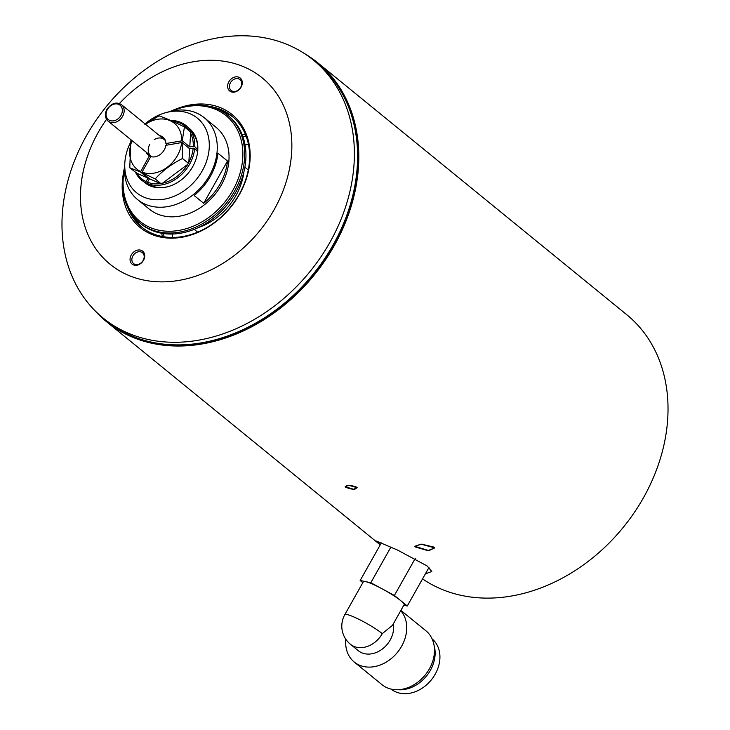 <?xml version="1.0" encoding="UTF-8"?>
<svg xmlns="http://www.w3.org/2000/svg" width="730" height="730" viewBox="0 0 730 730"><rect width="100%" height="100%" fill="white"/><g stroke="black" fill="none" stroke-linecap="round" stroke-linejoin="round"><path stroke-width="1.09" d="M124.501 169.323A68.164 53.692 -50.8 0 0 159.505 230.351A68.164 53.692 -50.8 0 0 232.843 190.311A68.164 53.692 -50.8 0 0 232.943 122.759A68.164 53.692 -50.8 0 0 172.025 111.033M170.09 111.489A69.505 54.75 129.2 0 1 227.532 115.121A69.505 54.75 129.2 0 1 234.458 191.26A69.505 54.75 129.2 0 1 139.695 222.86A69.505 54.75 129.2 0 1 124.565 167.334M139.695 222.86L140.972 223.9A69.505 54.75 -50.8 0 0 235.735 192.3A69.505 54.75 -50.8 0 0 228.8 116.161L227.532 115.121M198.514 227.486A57.469 45.269 -50.8 0 0 235.872 195.731A57.469 45.269 -50.8 0 0 243.911 171.805M130.351 142.815A48.116 37.905 -50.8 0 0 124.821 162.945L124.593 166.832A52.797 41.583 -50.8 0 0 137.523 199.536L149.294 209.136A52.797 41.583 -50.8 0 0 221.281 185.128A52.797 41.583 -50.8 0 0 216.016 127.294L204.245 117.703A52.797 41.583 -50.8 0 0 169.597 111.617L165.847 112.63A48.116 37.905 -50.8 0 0 145.069 123.881M191.671 131.701A34.237 26.964 129.2 0 1 192.364 132.504A34.237 26.964 129.2 0 1 197.757 150.362M188.057 127.412A35.086 27.64 129.2 0 1 197.784 150.015A35.086 27.64 129.2 0 1 192.683 166.705A35.086 27.64 129.2 0 1 167.873 186.697A35.086 27.64 129.2 0 1 143.774 181.724M168.219 186.606A34.237 26.964 129.2 0 1 149.632 184.918A34.237 26.964 129.2 0 1 148.71 184.407M124.821 162.945A48.116 37.905 -50.8 0 0 153.537 199.6A48.116 37.905 -50.8 0 0 202.219 170.884A48.116 37.905 -50.8 0 0 203.999 125.66A48.116 37.905 -50.8 0 0 165.847 112.63M137.523 199.536A52.797 41.583 -50.8 0 0 209.51 175.538A52.797 41.583 -50.8 0 0 204.245 117.703M220.004 184.088A52.797 41.583 129.2 0 1 203.688 203.296L194.116 195.494A52.797 41.583 129.2 0 0 210.422 176.286A52.797 41.583 129.2 0 0 217.932 153.218L227.504 161.029A52.797 41.583 129.2 0 1 220.004 184.088M203.688 203.296L227.504 161.029M420.936 544.151L434.724 547.883L428.921 550.648L414.786 546.295L420.936 544.151M348.821 485.35L357.125 487.658L353.612 489.255L345.18 486.727L348.821 485.35M106.388 320.735A166.404 131.071 -50.8 0 0 333.427 245.198A166.404 131.071 -50.8 0 0 316.683 62.78M94.517 310.223A167.07 131.601 -50.8 0 0 106.443 321.638A167.07 131.601 -50.8 0 0 334.24 245.672A167.07 131.601 -50.8 0 0 317.577 62.652A167.07 131.601 -50.8 0 0 303.99 53.272M422.551 578.881A167.07 131.601 -50.8 0 0 643.458 497.76A167.07 131.601 -50.8 0 0 626.796 314.749L317.577 62.652M356.724 487.202C349.825 484.729 346.102 484.711 345.573 487.166C352.49 489.912 356.213 489.93 356.724 487.202L357.134 487.658M434.049 547.117L421.584 544.16L414.795 546.295L415.452 547.025L427.889 550.63L434.724 547.883L434.049 547.117M425.389 573.853L431.795 571.499L427.214 566.015L397.403 549.991L376.47 541.103L380.284 544.781M429.705 568.305A28.406 3.741 29.4 0 1 428.556 568.223M344.806 614.651L363.339 581.755A23.387 3.084 29.4 0 1 365.493 581.6A23.387 3.084 29.4 0 1 372.555 584.128A23.387 3.084 29.4 0 1 382.602 589.092A23.387 3.084 29.4 0 1 400.834 600.726A23.387 3.084 29.4 0 1 404.101 604.714L392.475 625.345L382.292 633.622A23.387 3.084 -150.6 0 0 354.013 617.023A23.387 3.084 -150.6 0 0 344.806 614.651A23.387 23.387 0 0 0 350.409 644.261A23.387 18.423 -50.8 0 0 353.804 646.333A23.387 18.423 -50.8 0 0 382.292 633.622M350.409 644.261L358.284 650.686A23.387 18.423 -50.8 0 0 390.176 640.046A23.387 18.423 -50.8 0 0 393.278 623.922M345.819 639.252A34.748 27.375 -50.8 0 0 354.232 662.037A34.748 27.375 -50.8 0 0 401.619 646.242A34.748 27.375 -50.8 0 0 400.743 610.672M354.232 662.037L382 684.676A34.748 27.375 -50.8 0 0 429.377 668.872A34.748 27.375 -50.8 0 0 425.918 630.802L400.889 610.408M391.134 689.102A32.412 25.532 -50.8 0 0 435.171 674.237A32.412 25.532 -50.8 0 0 432.087 638.86M398.105 689.722A32.412 25.532 -50.8 0 0 430.381 670.332A32.412 25.532 -50.8 0 0 434.104 645.566M403.799 605.252L407.285 605.982L394.382 595.47L370.822 582.722L360.164 580.487L362.828 582.659M381.325 542.938L360.164 580.487M428.948 567.529L407.285 605.982M415.242 558.459L394.382 595.47M390.888 547.117L370.822 582.722M143.153 260.418A7.017 5.53 -50.8 0 0 142.459 252.726A7.017 5.53 -50.8 0 0 132.887 255.92A7.017 5.53 -50.8 0 0 133.59 263.603A7.017 5.53 -50.8 0 0 143.153 260.418M143.491 260.327A8.349 6.579 -50.8 0 0 141.447 250.436A8.349 6.579 -50.8 0 0 131.272 254.971A8.349 6.579 -50.8 0 0 133.316 264.862A8.349 6.579 -50.8 0 0 143.491 260.327M240.718 87.272A7.017 5.53 -50.8 0 0 240.015 79.588A7.017 5.53 -50.8 0 0 230.452 82.773A7.017 5.53 -50.8 0 0 231.145 90.465A7.017 5.53 -50.8 0 0 240.718 87.272M241.055 87.18A8.349 6.579 -50.8 0 0 239.011 77.289A8.349 6.579 -50.8 0 0 228.837 81.824A8.349 6.579 -50.8 0 0 230.881 91.715A8.349 6.579 -50.8 0 0 241.055 87.18M245.079 145.024A82.034 64.614 129.2 0 1 248.437 144.312M177.189 108.578A72.845 57.378 129.2 0 1 240.316 123.224A72.845 57.378 129.2 0 1 239.458 194.408A72.845 57.378 129.2 0 1 162.361 237.423A72.845 57.378 129.2 0 1 123.142 174.881M127.586 207.265A71.504 56.329 -50.8 0 0 141.62 227.021A71.504 56.329 -50.8 0 0 239.112 194.499A71.504 56.329 -50.8 0 0 231.985 116.17A71.504 56.329 -50.8 0 0 209.811 106.407M242.177 134.667A80.191 63.172 129.2 0 1 245.444 134.457M221.482 110.996A71.504 56.329 129.2 0 1 233.399 117.375M103.04 317.997L106.224 320.607A166.404 131.071 -50.8 0 0 333.108 244.933A166.404 131.071 -50.8 0 0 316.519 62.652L313.325 60.052A166.404 131.071 -50.8 0 0 86.45 135.716A166.404 131.071 -50.8 0 0 103.04 317.997A166.404 131.071 -50.8 0 0 329.914 242.333A166.404 131.071 -50.8 0 0 313.325 60.052M242.862 136.492A82.034 64.614 129.2 0 1 246.092 136.118M106.544 119.328A120.295 94.754 -50.8 0 0 98.167 132.541A120.295 94.754 -50.8 0 0 127.631 274.964A120.295 94.754 -50.8 0 0 274.17 209.61A120.295 94.754 -50.8 0 0 257.215 74.131A120.295 94.754 -50.8 0 0 119.428 103.514M143.08 228.161A71.504 56.329 129.2 0 1 134.429 217.768M162.243 236.511A80.191 63.172 129.2 0 1 161.786 233.271M163.994 236.821A82.034 64.614 129.2 0 1 163.712 233.573M172.499 237.46A82.034 64.614 129.2 0 1 172.508 234.029M152.059 156.859L149.312 155.928A11.643 9.171 -50.8 0 1 146.064 152.068M149.769 144.33A10.612 8.358 -50.8 0 0 150.827 155.955A10.612 8.358 -50.8 0 0 151.657 156.53M147.615 183.659A35.195 27.722 -50.8 0 0 189.627 164.186A35.195 27.722 -50.8 0 0 194.664 148.537L193.167 148.126A34.082 26.846 -50.8 0 1 188.824 162.398L187.71 164.378A34.082 26.846 -50.8 0 1 162.462 183.23L160.445 183.586A34.082 26.846 -50.8 0 1 147.506 182.217L147.615 183.659L152.086 186.022M177.353 155.718A29.62 23.333 -50.8 0 0 181.588 142.569L165.801 145.352A11.643 9.171 -50.8 0 1 151.21 156.695A11.643 9.171 -50.8 0 1 150.781 156.567L142.021 172.116A29.62 23.333 -50.8 0 0 177.353 155.718M181.588 142.569L182.135 142.606L182.5 158.501C171.732 163.912 162.617 170.72 155.161 178.914L141.921 172.627L149.449 178.768L147.506 182.217M144.868 124.419L159.03 115.842C165.783 118.169 174.251 121.873 184.434 126.965L182.244 140.78L165.911 143.527A11.643 9.171 -50.8 0 0 165.035 139.74A11.643 9.171 -50.8 0 0 159.468 135.625M166.841 145.188L165.911 143.527M197.784 149.778L194.828 146.694L197.775 149.942M194.828 146.694L193.277 146.301A34.082 26.846 -50.8 0 0 190.612 133.271L189.773 146.922L193.277 146.301M182.244 140.78L189.773 146.922M182.135 142.606L189.663 148.747L193.167 148.126M194.718 148.509L197.638 151.758L194.545 148.363M165.482 140.853A10.612 8.358 -50.8 0 0 164.232 139.503A10.612 8.358 -50.8 0 0 154.194 139.649M147.98 178.12L146.036 181.578A34.082 26.846 -50.8 0 1 136.984 173.311L147.98 178.12L140.452 171.988L149.312 155.928M146.036 181.578L145.909 182.92A35.195 27.722 -50.8 0 1 145.288 182.6A35.195 27.722 -50.8 0 1 135.652 172.59M151.566 185.821L146.027 182.847M151.621 156.786L150.781 156.567M141.921 172.627L142.021 172.116M193.021 133.344L189.216 128.717A35.195 27.722 -50.8 0 1 194.791 146.42L194.654 146.547M189.216 128.717A35.195 27.722 -50.8 0 0 170.738 120.486M189.243 130.889A34.082 26.846 -50.8 0 0 172.243 121.153M146.201 182.993L150.772 185.475M140.452 171.988L129.757 167.79L130.916 139.722M132.103 140.689A29.62 23.333 -50.8 0 0 140.552 171.477M181.697 140.753A29.62 23.333 -50.8 0 0 145.507 124.246M184.434 126.965L190.375 131.811L190.612 133.271M149.449 178.768L160.445 183.586M161.111 183.759L155.161 178.914M136.984 173.311L129.757 167.79M188.824 162.398L189.663 148.747M162.462 183.23L187.71 164.378M188.44 163.347L182.5 158.501M107.419 109.436A9.271 7.3 -50.8 0 0 109.692 120.423A9.271 7.3 -50.8 0 0 120.988 115.376A9.271 7.3 -50.8 0 0 118.716 104.399A9.271 7.3 -50.8 0 0 107.419 109.436M122.604 116.326A10.612 8.358 129.2 0 1 108.14 121.153C104.938 118.16 104.527 114.209 106.89 109.308C111.644 103.067 116.526 101.534 121.545 104.709A10.612 8.358 129.2 0 1 122.604 116.326M150.827 155.955L108.14 121.153M164.232 139.503L121.545 104.709M197.611 232.14L194.207 229.366M248.282 169.99L244.879 167.216M380.239 544.854L106.443 321.638M150.59 185.393L145.288 182.6"/></g></svg>
